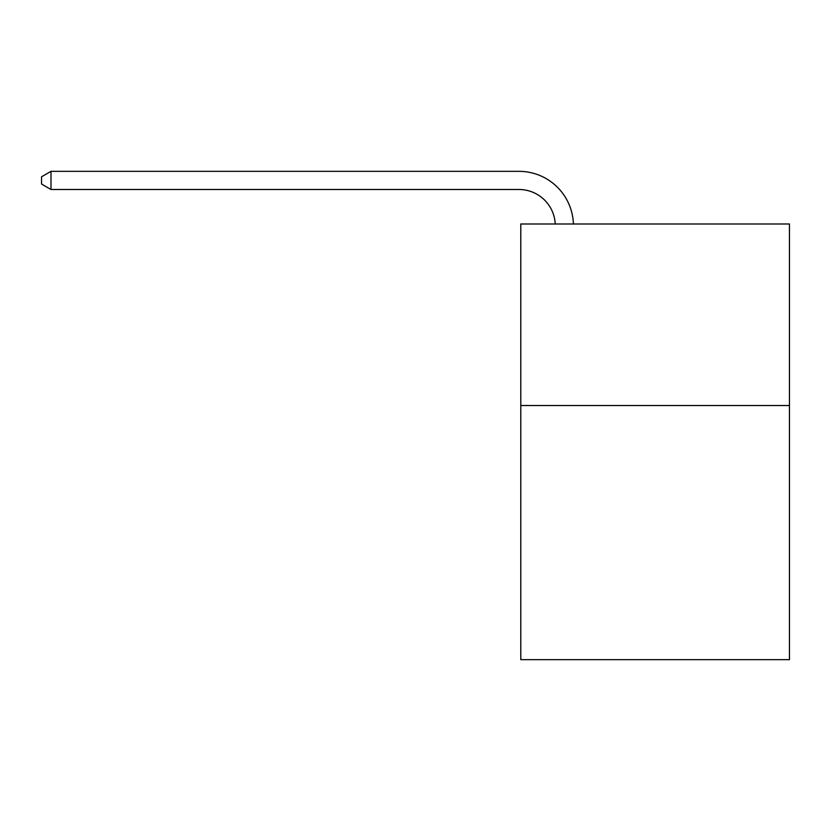 <?xml version="1.0" encoding="UTF-8"?>
<svg xmlns="http://www.w3.org/2000/svg" width="831" height="831" viewBox="0 0 831 831"><rect width="100%" height="100%" fill="white"/><g stroke="black" fill="none" stroke-linecap="round" stroke-linejoin="round"><path stroke-width="1.25" d="M789.45 405.518L789.45 659.658L520.788 659.658L520.788 223.986L789.45 223.986L789.45 405.518L520.788 405.518M555.233 223.986A36.304 36.304 -55.2 0 0 518.97 189.499L50.992 189.499L41.55 184.046L41.55 176.785L50.992 171.342L518.97 171.342A54.462 54.462 124.8 0 1 573.4 223.986M50.992 171.342L50.992 189.499"/></g></svg>
